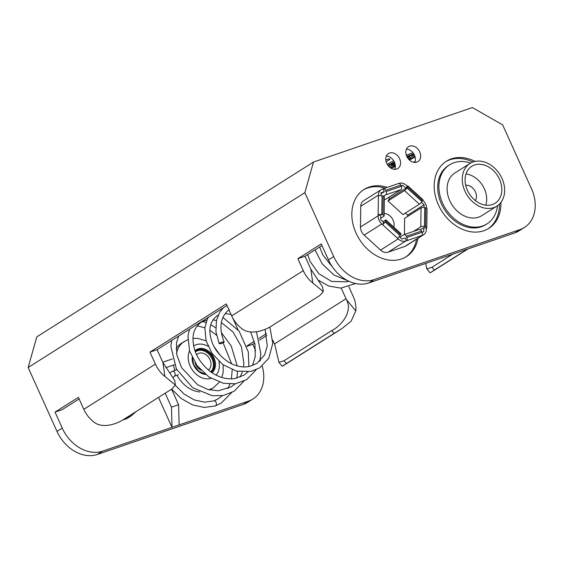 <?xml version="1.0" encoding="UTF-8"?>
<svg xmlns="http://www.w3.org/2000/svg" width="563" height="563" viewBox="0 0 563 563"><rect width="100%" height="100%" fill="white"/><g stroke="black" fill="none" stroke-linecap="round" stroke-linejoin="round"><path stroke-width="0.84" d="M387.26 187.38A39.699 30.508 57.7 0 0 364.008 189.492A39.699 30.508 57.7 0 0 356.034 233.054A39.699 30.508 57.7 0 0 406.416 256.608A39.699 30.508 57.7 0 0 418.042 238.255M385.134 188.105A39.699 30.508 57.7 0 0 363.276 189.97M475.081 161.426A39.699 30.508 57.7 0 0 446.368 161.25A39.699 30.508 57.7 0 0 438.387 204.812A39.699 30.508 57.7 0 0 488.775 228.367A39.699 30.508 57.7 0 0 500.943 202.356M472.934 162.024A39.699 30.508 57.7 0 0 445.636 161.729M419.738 151.904A8.818 6.777 57.7 0 0 408.541 146.669A8.818 6.777 57.7 0 0 406.767 156.352A8.818 6.777 57.7 0 0 417.971 161.581A8.818 6.777 57.7 0 0 419.738 151.904M406.444 149.153A8.818 6.777 -122.3 0 1 414.495 155.219A8.818 6.777 -122.3 0 1 414.818 162.411M399.639 158.794A8.818 6.777 57.7 0 0 388.442 153.565A8.818 6.777 57.7 0 0 386.668 163.242A8.818 6.777 57.7 0 0 397.865 168.478A8.818 6.777 57.7 0 0 399.639 158.794M386.338 156.05A8.818 6.777 -122.3 0 1 394.389 162.109A8.818 6.777 -122.3 0 1 394.719 169.308M386.105 161.687A8.466 0.971 155.7 0 0 388.421 160.371A8.466 0.971 155.7 0 0 389.913 159.019A8.466 0.971 155.7 0 0 385.775 159.969M390.989 168.168A20.732 2.379 155.7 0 0 395.325 166.507M409.449 160.054A20.732 2.379 155.7 0 0 415.1 156.929M414.305 154.818A16.32 1.872 -24.3 0 1 412.25 156.268A16.32 1.872 -24.3 0 1 409.92 157.647M409.02 159.639A16.32 1.872 155.7 0 0 412.792 157.464A16.32 1.872 155.7 0 0 414.825 156.035M414.248 154.719A16.32 1.872 155.7 0 0 407.056 156.929M394.55 162.489A16.32 1.872 155.7 0 0 388.801 165.691A16.32 1.872 155.7 0 0 388.386 165.951M102.614 451.139L97.364 454.454A35.286 27.123 -122.3 0 1 56.997 431.406L62.247 428.091A35.286 27.123 57.7 0 0 102.614 451.139L248.522 401.109A35.286 27.123 57.7 0 0 252.942 398.991A35.286 27.123 57.7 0 0 262.189 366.091M260.261 360.777A35.286 27.123 57.7 0 0 260.036 360.264L259.972 360.13M255.63 350.51L252.822 344.296L246.868 346.336M237.973 329.658L232.42 317.356M171.581 389.16L178.598 404.706L179.133 424.903M158.492 397.429L171.996 427.345L171.462 407.155L165.17 393.213M171.462 407.155L178.598 404.706M524.399 227.48L519.149 230.795A35.286 27.123 -122.3 0 1 514.723 232.913L368.814 282.943A35.286 27.123 -122.3 0 1 328.454 259.888L333.697 256.573A35.286 27.123 57.7 0 0 374.064 279.628L519.973 229.591A35.286 27.123 57.7 0 0 524.399 227.48A35.286 27.123 57.7 0 0 531.486 188.753L502.639 124.859L472.364 107.568L313.485 162.053L304.85 192.68L28.15 367.512L36.785 336.878L313.485 162.053M333.697 256.573L304.85 192.68M266.44 333.627L258.966 338.349M254.3 341.298L246.777 346.055M272.752 340.136L274.477 343.951A23.97 18.424 57.7 0 1 274.864 344.845L278.917 362.34L284.076 360.721L331.783 330.58C339.665 326.786 353.515 312.634 346.421 299.629A23.97 18.424 57.7 0 0 346.034 298.735L274.477 343.951M341.234 288.101L346.034 298.735M252.942 398.991L247.692 402.306A35.286 27.123 -122.3 0 1 243.272 404.424L248.522 401.109M97.364 454.454L243.272 404.424M56.997 431.406L28.15 367.512M348.87 286.771L353.17 296.286A25.989 19.972 -122.3 0 1 355.809 310.924L351.122 321.163L341.783 328.708L334.112 333.373L331.783 330.58M266.848 335.435L259.459 340.101M254.729 343.092L252.822 344.296M413.636 162.278L415.205 161.285M387.203 164.29A20.732 2.379 -24.3 0 1 393.713 160.835M406.331 155.205A20.732 2.379 -24.3 0 1 413.003 152.784M62.247 428.091L55.033 412.116L78.412 397.344L83.817 409.329A25.989 19.972 57.7 0 0 93.331 421.61C102.55 429.639 118.005 423.404 124.071 419.182L171.778 389.033L175.403 385.106L164.889 376.394L162.932 362.551A23.97 18.424 -122.3 0 1 162.517 361.664L157.105 349.686L227.03 305.505M79.137 398.949L62.169 409.667L55.033 412.116M328.454 259.888L321.241 243.92L297.862 258.684L303.274 270.669A25.989 19.972 57.7 0 0 312.782 282.95L310.825 269.107A23.97 18.424 -122.3 0 1 310.403 268.22L304.998 256.242L321.966 245.524M452.701 254.18L431.969 267.277L434.298 270.071L430.442 272.689L430.062 272.809L426.81 268.896L431.969 267.277M467.459 249.12L434.298 270.071M425.698 263.435L426.81 268.896M284.076 360.721L286.405 363.515L334.112 333.373M286.405 363.515L282.169 366.253L278.917 362.34M392.988 165.402A16.32 1.872 -24.3 0 1 389.089 166.697M390.286 167.704A16.32 1.872 155.7 0 0 395.317 165.923M413.791 153.903A20.732 2.379 155.7 0 0 406.81 156.43M394.339 161.996A20.732 2.379 155.7 0 0 387.928 165.381M407.422 157.584L409.554 156.845L410.096 158.041L408.189 158.696M408.492 159.062L410.096 158.041M407.542 157.781L408.379 157.253L408.069 156.556M394.839 163.277L393.882 163.601L393.6 162.974M395.022 163.903L391.496 165.107L391.137 164.305M391.496 165.107L393.882 163.601M395.184 164.656L393.213 165.902L392.671 164.706M393.213 165.902L395.261 165.198M488.022 228.817A39.699 30.508 57.7 0 0 499.48 204.038M157.105 349.686L149.969 352.128L155.381 364.113A25.989 19.972 57.7 0 0 164.889 376.394M149.969 352.128L226.305 303.9L231.71 315.885A25.989 19.972 57.7 0 0 241.224 328.166C250.444 336.195 265.898 329.96 271.964 325.738L319.671 295.596L323.296 291.662L312.782 282.95M304.998 256.242L297.862 258.684M162.932 362.551L174.762 380.553L175.403 385.106M310.825 269.107L322.655 287.109L323.296 291.662M405.67 257.059A39.699 30.508 57.7 0 0 416.564 239.191M200.928 370.187A9.705 7.46 -122.3 0 1 195.713 364.514A9.705 7.46 -122.3 0 1 195.065 362.741M196.6 354.725A9.705 7.46 -122.3 0 1 197.662 353.867A9.705 7.46 -122.3 0 1 209.978 359.623A9.705 7.46 -122.3 0 1 208.38 370.032M219.633 343.17A2.646 0.5 161.1 0 0 219.19 343.655A2.646 0.5 161.1 0 0 221.034 343.514A2.646 0.5 161.1 0 0 223.75 342.417A2.646 0.5 161.1 0 0 224.194 341.924A2.646 0.5 161.1 0 0 222.343 342.065A2.646 0.5 161.1 0 0 219.633 343.17M213.834 400.947A2.646 1.619 79 0 1 214.017 400.856A2.646 1.619 79 0 1 214.046 400.842A2.646 1.619 79 0 1 216.129 402.496A2.646 1.619 79 0 1 215.552 405.86A2.646 1.619 79 0 1 215.355 405.958A2.646 1.619 79 0 1 215.326 405.965L204.165 407.436L192.44 404.86L181.265 398.541L171.659 389.11M174.248 376.204A2.646 1.668 -108.9 0 0 174.446 376.112A2.646 1.668 -108.9 0 0 174.826 372.797A2.646 1.668 -108.9 0 0 172.531 371.193A2.646 1.668 -108.9 0 0 172.426 371.242L169.977 373.037M187.782 339.665L181.511 343.205A27.348 21.021 57.7 0 0 176.099 348.786M173.51 365.049A27.348 21.021 57.7 0 0 174.889 370.391M177.014 375.254A27.348 21.021 57.7 0 0 199.858 391.954M209.816 389.969A27.348 21.021 57.7 0 0 210.724 389.441L213.637 387.597A27.348 21.021 57.7 0 1 208.683 389.687M199.225 369.075A9.705 7.46 57.7 0 0 198.887 367.913M125.908 418.02A27.348 21.021 -122.3 0 0 131.278 415.839L128.364 417.683A27.348 21.021 -122.3 0 1 122.931 419.871M475.383 200.604A9.705 7.46 57.7 0 0 475.439 191.899A9.705 7.46 57.7 0 0 465.692 185.262M470.598 163.101A34.955 26.869 57.7 0 0 449.633 164.79A34.955 26.869 57.7 0 0 442.609 203.152A34.955 26.869 57.7 0 0 486.974 223.891A34.955 26.869 57.7 0 0 497.509 205.692M449.633 164.79L448.422 165.557A34.955 26.869 57.7 0 0 441.399 203.919A34.955 26.869 57.7 0 0 485.763 224.658L486.974 223.891M464.918 191.124A25.208 19.374 57.7 0 0 496.918 206.079A25.208 19.374 57.7 0 0 501.985 178.415A25.208 19.374 57.7 0 0 469.985 163.46A25.208 19.374 57.7 0 0 464.918 191.124M469.985 163.46L454.841 173.031A25.208 19.374 57.7 0 0 449.774 200.695A25.208 19.374 57.7 0 0 481.766 215.65L496.918 206.079M485.749 205.178A21.844 16.791 57.7 0 0 484.363 188.837A21.844 16.791 57.7 0 0 466.009 173.939M499.515 179.266A21.844 16.791 57.7 0 0 471.78 166.303A21.844 16.791 57.7 0 0 467.396 190.28A21.844 16.791 57.7 0 0 495.123 203.243A21.844 16.791 57.7 0 0 499.515 179.266M422.771 200.252L422.989 200.449A8.966 6.89 -122.3 0 1 425.705 204.2A8.966 6.89 -122.3 0 1 426.655 208.31M393.79 227.086A9.705 7.46 57.7 0 0 393.08 220.14A9.705 7.46 57.7 0 0 384.156 213.461M383.185 196.072L382.073 195.762L381.791 214.623L382.903 214.932L383.185 196.072A2.646 1.098 0.9 0 1 384.402 197.015L384.121 215.875A2.646 1.098 -179.1 0 0 382.903 214.932M401.335 186.318L400.793 185.121L385.564 190.343L386.105 191.54L401.335 186.318A2.646 1.668 71.1 0 1 400.99 189.618L385.754 194.84A2.646 1.668 -108.9 0 0 386.105 191.54M421.969 201.533L422.539 200.646L407.591 187.015L407.021 187.901L421.969 201.533A2.646 0.57 132.4 0 1 419.393 204.214L404.445 190.583A2.646 0.57 -47.6 0 0 407.021 187.901M425.846 207.965L424.734 207.656L424.453 226.509L425.565 226.819L425.846 207.965A2.646 1.098 0.9 0 1 427.057 208.908L426.782 227.762A2.646 1.098 -179.1 0 0 425.565 226.819M406.303 236.263L406.838 237.466L422.074 232.237L421.532 231.041L406.303 236.263A2.646 1.668 -108.9 0 0 404.009 234.665A2.646 1.668 -108.9 0 0 403.791 234.771L399.934 237.206M385.669 221.048L385.092 221.935L400.047 235.566L400.617 234.68L385.669 221.048A2.646 0.57 -47.6 0 0 386.021 219.999A2.646 0.57 -47.6 0 0 385.381 220.175L382.946 221.716M404.396 234.532L404.635 218.324L421.075 207.937A2.646 1.098 0.9 0 1 424.734 207.656M407.647 216.424L407.661 215.136L405.388 213.067M419.393 204.214L402.953 214.602L388.006 200.97L389.533 198.598L388.4 197.571M400.99 189.618L384.353 200.069M405.74 241.02L388.09 252.175L404.818 246.439A8.966 6.89 57.7 0 0 405.944 245.897L423.594 234.75A8.966 6.89 -122.3 0 1 422.468 235.285L405.74 241.02A8.966 6.89 -122.3 0 1 398.203 238.923L382.523 224.616L383.853 222.547L380.672 219.64L380.729 215.629L378.132 214.904L378.427 195.122A8.966 6.89 -122.3 0 1 381.179 189.647A8.966 6.89 -122.3 0 1 382.305 189.105L383.051 188.851A2.646 1.668 -108.9 0 1 383.276 188.746L398.505 183.524A2.646 1.668 71.1 0 1 400.793 185.121M388.09 252.175A8.966 6.89 -122.3 0 1 380.553 250.071L364.134 235.102A8.966 6.89 57.7 0 1 360.468 226.988L360.777 206.276A8.966 6.89 57.7 0 1 363.529 200.801L381.179 189.647M420.477 229.697L423.763 227.621L426.36 228.346L426.346 229.268A8.966 6.89 -122.3 0 1 423.594 234.75M398.752 183.468L399.033 183.369A8.966 6.89 -122.3 0 1 406.57 185.473L407.302 186.142A2.646 0.57 -47.6 0 1 407.943 185.966L422.89 199.598A2.646 0.57 132.4 0 1 422.539 200.646M385.092 221.935A2.646 0.57 -47.6 0 1 382.523 224.616L381.784 223.947A8.966 6.89 -122.3 0 1 378.118 215.833L378.132 214.904A2.646 1.098 -179.1 0 1 381.791 214.623M380.694 218.353L383.699 216.452A2.646 1.098 -179.1 0 0 384.121 215.875M383.586 196.213L385.754 194.84M388.006 200.97L404.445 190.583M413.46 231.428L420.793 226.79L421.075 207.937M424.453 226.509A2.646 1.098 -179.1 0 0 420.793 226.79M426.36 228.346A2.646 1.098 -179.1 0 0 426.782 227.762M423.763 227.621L423.7 231.632L422.053 232.202M419.02 229.549A2.646 1.668 71.1 0 1 419.238 229.444A2.646 1.668 71.1 0 1 421.532 231.041M422.074 232.237A2.646 1.668 71.1 0 1 421.722 235.538M406.838 237.466A2.646 1.668 -108.9 0 1 406.493 240.767L405.226 237.966L401.989 239.078L399.266 236.601M386.021 219.999L400.969 233.631A2.646 0.57 132.4 0 1 400.617 234.68M400.047 235.566A2.646 0.57 132.4 0 1 397.471 238.248M378.413 196.051A2.646 1.098 0.9 0 1 382.073 195.762M381.031 195.586L381.074 192.757L384.318 191.645L383.051 188.851M381.06 193.707L384.318 191.645M385.564 190.343A2.646 1.668 -108.9 0 0 383.276 188.746M401.137 185.874L402.784 185.311L405.972 188.211L407.302 186.142M401.306 186.247L402.784 185.311M389.533 198.598L405.972 188.211M407.591 187.015A2.646 0.57 -47.6 0 0 407.943 185.966M407.661 215.136L424.101 204.749L424.059 207.515M421.413 202.3L424.101 204.749M514.723 232.913L519.973 229.591M374.064 279.628L368.814 282.943M346.421 299.629L355.809 310.924M83.817 409.329L155.381 364.113M231.71 315.885L303.274 270.669M211.287 372.263A13.231 10.169 57.7 0 0 212.927 358.511A13.231 10.169 57.7 0 0 196.255 350.58M195.424 351.952A12.569 9.662 -122.3 0 1 212.082 358.898A12.569 9.662 -122.3 0 1 210.682 371.826M204.841 373.874A12.569 9.662 -122.3 0 1 203.313 373.67M195.22 351.403L196.374 350.51A13.231 10.169 -122.3 0 1 213.166 358.357A13.231 10.169 -122.3 0 1 211.322 372.284M211.934 372.706A13.892 10.676 57.7 0 0 214.01 357.962A13.892 10.676 57.7 0 0 195.009 350.805M192.145 357.505A13.892 10.676 57.7 0 0 193.581 364.972A13.892 10.676 57.7 0 0 205.572 374.479M211.069 378.336A18.523 14.237 -122.3 0 1 190.181 366.14A18.523 14.237 -122.3 0 1 189.548 350.897M193.672 345.956A18.523 14.237 -122.3 0 1 208.085 346.308M184.418 341.361A27.348 21.021 57.7 0 0 176.543 353.353M218.937 361.397A18.523 14.237 -122.3 0 1 216.044 375.134M422.468 235.285L404.818 246.439M378.427 195.122L360.777 206.276M378.118 215.833L360.468 226.988M381.784 223.947L364.134 235.102M398.203 238.923L380.553 250.071M165.923 367.653L174.396 364.747M162.763 362.206L172.405 358.898M468.085 248.902L430.442 272.689M282.549 366.133L341.783 328.708M214.017 400.856L218.507 398.583L222.322 395.662M227.846 388.674L229.95 384.1M231.428 378.878L232.209 369.764M231.66 363.846L223.082 342.776M216.495 335.231L209.922 330.256M204.876 327.75L197.163 325.893M178.647 336.076L176.493 342.853L176.845 355.035L181.701 367.836L197.627 384.754L207.782 389.427L218.106 390.821L231.231 386.887L235.123 383.832M240.162 377.119L242.301 372.059M243.498 366.9L243.863 363.381L241.443 346.794L233.054 332.001L221.379 322.557M216.396 320.586L213.004 319.875M206.987 319.967L201.258 322.163C195.579 326.441 192.827 332.17 193.003 339.334C193.264 351.038 198.57 361.418 208.929 370.482C217.135 376.943 225.65 379.659 234.468 378.639L243.878 375.218L247.959 371.939M252.477 365.556L255.243 356.752L254.962 344.246L250.634 331.987M231.083 314.485L225.235 313.556M218.162 315.196L217.177 315.766C211.73 319.953 209.33 325.688 209.978 332.972C211.231 345.154 217.649 355.021 229.24 362.558C238.452 367.695 245.975 367.4 250.162 366.246L256.883 363.416L264.659 354.789L267.291 345.9L265.082 329.32M219.19 343.655L215.939 331.839L216.438 320.417L219.76 312.198L223.335 307.841M231.569 392.721L221.343 403.002L215.355 405.958M171.624 340.509L170.885 346.512L176.388 368.997L192.694 387.731L212.3 395.74L223.208 395.515L234.067 391.313L243.906 381.193M189.471 329.235L187.958 336.027L189.576 350.995L197.078 365.633L208.922 376.971L223.363 383.276L235.306 383.804L246.735 379.624L256.221 369.708M208.493 317.215L207.17 319.58L204.862 327.898L206.072 340.735L212.082 353.465L222.857 364.613L236.404 371.116L250.957 371.432L259.74 367.836L268.79 358.272L272.788 343.296L269.853 326.983M174.361 376.168L178.394 374.782M192.426 358.089L193.827 364.923L198.655 371.186L205.016 374.022M220.358 355.478L213.926 346.435M206.093 340.819L197.507 338.349L193.025 338.377M223.18 364.852L223.159 372.333L221.822 377.484M219.331 382.164L213.637 387.597M198.816 367.829L199.182 369.039M172.531 371.193L176.676 369.778M174.446 376.112L173.32 377.379M175.417 385.366L184.129 394.093L194.2 399.885L204.531 402.186L214.046 400.842M229.359 309.763C227.424 310.769 225.432 312.993 223.398 316.434C219.894 323.767 220.161 332.261 224.194 341.924M236.924 378.167L237.509 371.376M237.262 365.95L231.189 345.928L221.365 332.564M215.678 327.729L210.787 324.668M205.988 322.522L202.504 321.452M248.881 366.513L248.297 351.882L239.106 331.128L222.927 317.426M259.684 361.312L260.866 353.761L256.482 331.846M222.751 308.418L222.336 308.468M131.278 415.839L136.056 411.602M332.81 267.495L322.803 254.912L319.678 246.967M348.757 281.219L346.956 281.845L331.516 281.401L318.862 273.717L310.009 261.338L307.75 254.504M355.633 283.534L340.763 288.115L328.729 286.032L318.405 280.261M348.905 281.254L333.887 274.962L322.233 263.864L315.02 249.909M404.009 234.665L419.238 229.444"/></g></svg>
